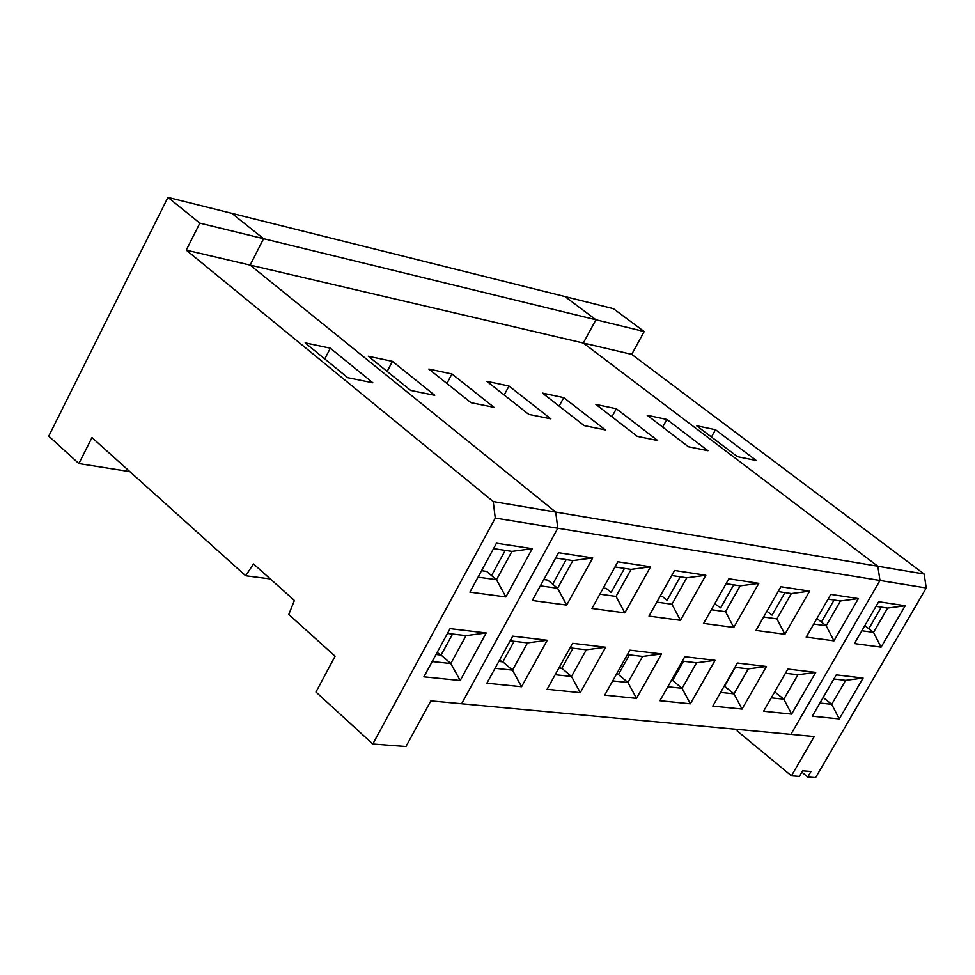 <?xml version="1.0" encoding="UTF-8"?>
<svg xmlns="http://www.w3.org/2000/svg" width="975" height="975" viewBox="0 0 975 975"><rect width="100%" height="100%" fill="white"/><g stroke="black" fill="none" stroke-linecap="round" stroke-linejoin="round"><path stroke-width="1.46" d="M814.259 736.527L790.883 734.358L814.259 736.527L791.432 775.795L814.259 736.527M737.137 730.909L791.432 775.795L799.39 776.392L802.632 770.823L810.993 771.469L807.751 777.026L815.6 777.623L926.25 587.974L879.986 580.466L790.883 734.358L461.602 703.755L790.883 734.358L879.986 580.466L926.25 587.974L815.6 777.623L807.751 777.026L810.993 771.469L802.632 770.823L799.39 776.392L791.432 775.795L737.137 730.909L737.99 729.434L737.137 730.909M836.282 674.846L863.082 678.052L839.28 718.904L812.309 716.174L836.282 674.846L812.309 716.174L839.28 718.904L863.082 678.052L836.282 674.846M878.694 601.709L905.19 605.755L881.083 647.144L854.417 643.573L878.694 601.709L854.417 643.573L881.083 647.144L905.19 605.755L878.694 601.709M613.385 308.661L644.182 331.537L631.715 354.352L924.105 574.007L926.25 587.974L924.105 574.007L877.829 566.219L879.986 580.466L557.798 528.218L461.602 703.755L430.84 700.891L461.602 703.755L557.798 528.218L879.986 580.466L877.829 566.219L924.105 574.007L631.715 354.352L644.182 331.537L613.385 308.661L564.952 296.558L613.385 308.661M801.852 772.163L807.751 777.026L801.852 772.163M572.617 643.293L605.633 647.242L580.283 692.664L547.085 689.301L572.617 643.293L547.085 689.301L580.283 692.664L605.633 647.242L572.617 643.293M512.728 636.127L547.243 640.258L521.576 686.717L486.878 683.207L512.728 636.127L486.878 683.207L521.576 686.717L547.243 640.258L512.728 636.127M674.566 570.46L705.851 575.25L680.465 620.307L648.997 616.09L674.566 570.46L648.997 616.09L680.465 620.307L705.851 575.25L674.566 570.46M617.845 561.783L650.532 566.792L624.817 612.861L591.947 608.461L617.845 561.783L591.947 608.461L624.817 612.861L650.532 566.792L617.845 561.783M558.553 552.715L592.727 557.944L566.682 605.085L532.313 600.478L558.553 552.715L532.313 600.478L566.682 605.085L592.727 557.944L558.553 552.715M629.911 650.154L661.525 653.932L636.492 698.368L604.707 695.138L629.911 650.154L604.707 695.138L636.492 698.368L661.525 653.932L629.911 650.154M787.837 669.045L815.734 672.384L791.627 714.078L763.559 711.238L787.837 669.045L763.559 711.238L791.627 714.078L815.734 672.384L787.837 669.045M728.861 578.772L758.83 583.355L733.785 627.437L703.621 623.403L728.861 578.772L703.621 623.403L733.785 627.437L758.83 583.355L728.861 578.772M780.89 586.731L809.628 591.13L784.899 634.274L755.978 630.411L780.89 586.731L755.978 630.411L784.899 634.274L809.628 591.13L780.89 586.731M830.797 594.372L858.378 598.589L833.966 640.843L806.203 637.126L830.797 594.372L806.203 637.126L833.966 640.843L858.378 598.589L830.797 594.372M684.779 656.711L715.077 660.343L690.361 703.816L659.892 700.733L684.779 656.711L659.892 700.733L690.361 703.816L715.077 660.343L684.779 656.711M737.38 663.012L766.435 666.486L742.024 709.057L712.798 706.095L737.38 663.012L712.798 706.095L742.024 709.057L766.435 666.486L737.38 663.012M833.893 678.966L845.642 680.343L863.082 678.052L845.642 680.343L831.699 704.316L839.28 718.904L831.699 704.316L819.914 703.06L831.699 704.316L845.642 680.343L833.893 678.966M876.025 606.328L887.628 608.071L905.19 605.755L887.628 608.071L873.515 632.361L881.083 647.144L873.515 632.361L861.863 630.74L873.515 632.361L887.628 608.071L876.025 606.328M595.92 319.763L644.182 331.537L595.92 319.763L583.318 343.029L631.715 354.352L583.318 343.029L877.829 566.219L555.713 512.07L557.798 528.218L495.276 518.078L372.816 744.01L405.966 746.533L430.84 700.891L405.966 746.533L372.816 744.01L495.276 518.078L493.228 501.564L186.262 250.136L199.838 223.141L167.944 197.377L48.75 436.13L78.89 463.576L91.979 437.556L245.651 575.737L253.549 563.94L294.401 600.454L288.758 614.494L294.401 600.454L253.549 563.94L245.651 575.737L91.979 437.556L78.89 463.576L129.87 471.632L78.89 463.576L48.75 436.13L167.944 197.377L231.77 213.318L263.579 238.692L250.136 265.09L555.713 512.07L877.829 566.219L583.318 343.029L250.136 265.09L583.318 343.029L595.92 319.763L263.579 238.692L595.92 319.763L564.952 296.558L595.92 319.763M737.466 456.69L696.564 425.734L715.492 429.731L756.271 460.505L737.466 456.69L756.271 460.505L715.492 429.731L696.564 425.734L737.466 456.69M785.411 673.25L797.94 674.724L815.734 672.384L797.94 674.724L783.827 699.197L791.627 714.078L783.827 699.197L771.262 697.844L783.827 699.197L797.94 674.724L785.411 673.25M726.082 583.696L740.183 585.829L758.83 583.355L740.183 585.829L725.522 611.703L733.785 627.437L725.522 611.703L711.36 609.716L725.522 611.703L740.183 585.829L726.082 583.696M778.148 591.557L791.359 593.556L809.628 591.13L791.359 593.556L776.88 618.869L784.899 634.274L776.88 618.869L763.62 617.017L776.88 618.869L791.359 593.556L778.148 591.557M828.08 599.089L840.462 600.966L858.378 598.589L840.462 600.966L826.178 625.755L833.966 640.843L826.178 625.755L813.747 624.012L826.178 625.755L840.462 600.966L828.08 599.089M682.305 661.099L696.552 662.781L715.077 660.343L696.552 662.781L682.086 688.301L690.361 703.816L682.086 688.301L667.79 686.766L682.086 688.301L696.552 662.781L682.305 661.099M734.931 667.302L748.288 668.874L766.435 666.486L748.288 668.874L734.004 693.859L742.024 709.057L734.004 693.859L720.598 692.421L734.004 693.859L748.288 668.874L734.931 667.302M823.156 697.478L831.699 704.316L823.156 697.478M868.81 628.717L873.515 632.361L864.825 625.633L868.81 628.717L881.339 607.133L868.81 628.717M471.01 402.675L428.829 369.05L451.961 373.949L494.045 407.343L471.01 402.675L494.045 407.343L451.961 373.949L428.829 369.05L471.01 402.675M528.779 414.387L486.83 381.322L509.011 386.027L550.863 418.86L528.779 414.387L550.863 418.86L509.011 386.027L486.83 381.322L528.779 414.387M410.719 390.451L368.331 356.241L392.462 361.347L434.765 395.326L410.719 390.451L434.765 395.326L392.462 361.347L368.331 356.241L410.719 390.451M584.171 425.612L542.466 393.108L563.745 397.617L605.353 429.902L584.171 425.612L605.353 429.902L563.745 397.617L542.466 393.108L584.171 425.612M688.387 446.733L647.205 415.277L666.876 419.445L707.935 450.706L688.387 446.733L707.935 450.706L666.876 419.445L647.205 415.277L688.387 446.733M637.333 436.386L595.883 404.418L616.334 408.744L657.674 440.517L637.333 436.386L657.674 440.517L616.334 408.744L595.883 404.418L637.333 436.386M564.952 296.558L231.77 213.318L564.952 296.558M711.445 436.995L715.492 429.731L711.445 436.995M774.723 691.823L783.827 699.197L774.723 691.823M720.696 607.839L714.687 603.83L720.696 607.839L733.712 584.854L720.696 607.839M772.09 615.091L766.911 611.252L772.09 615.091L784.948 592.581L772.09 615.091M821.425 622.038L826.178 625.755L816.916 618.503L821.425 622.038L834.112 600.003L821.425 622.038M683.499 661.245L672.628 680.465L682.086 688.301L672.628 680.465L671.422 680.331L672.628 680.465L683.499 661.245M735.345 667.351L724.608 686.168L734.004 693.859L724.181 686.132L735.345 667.351M559.138 406.112L563.745 397.617L559.138 406.112M662.647 427.074L666.876 419.445L662.647 427.074M611.922 416.788L616.334 408.744L611.922 416.788M335.12 656.187L288.758 614.494L335.12 656.187L315.961 692.031L335.12 656.187M450.072 628.631L486.196 632.958L460.2 680.501L423.893 676.821L450.072 628.631L423.893 676.821L460.2 680.501L486.196 632.958L450.072 628.631M496.482 543.209L532.265 548.681L505.879 596.944L469.901 592.13L496.482 543.209L469.901 592.13L505.879 596.944L532.265 548.681L496.482 543.209M627.4 654.627L642.622 656.431L661.525 653.932L642.622 656.431L627.973 682.5L636.492 698.368L627.973 682.5L612.702 680.867L627.973 682.5L642.622 656.431L627.4 654.627M555.653 557.98L572.849 560.576L592.727 557.944L572.849 560.576L557.602 588.254L566.682 605.085L557.602 588.254L540.357 585.841L557.602 588.254L572.849 560.576L555.653 557.98M614.993 566.938L631.081 569.363L650.532 566.792L631.081 569.363L616.029 596.408L624.817 612.861L616.029 596.408L599.893 594.153L616.029 596.408L631.081 569.363L614.993 566.938M671.738 575.506L686.802 577.773L705.851 575.25L686.802 577.773L671.946 604.22L680.465 620.307L671.946 604.22L656.833 602.111L671.946 604.22L686.802 577.773L671.738 575.506M510.157 640.819L527.524 642.866L547.243 640.258L527.524 642.866L512.497 670.142L521.576 686.717L512.497 670.142L495.081 668.277L512.497 670.142L527.524 642.866L510.157 640.819M570.07 647.875L586.328 649.789L605.633 647.242L586.328 649.789L571.484 676.455L580.283 692.664L571.484 676.455L555.189 674.712L571.484 676.455L586.328 649.789L570.07 647.875M315.961 692.031L372.816 744.01L315.961 692.031M555.713 512.07L493.228 501.564L495.276 518.078L557.798 528.218L555.713 512.07L250.136 265.09L263.579 238.692L231.77 213.318L167.944 197.377L199.838 223.141L263.579 238.692L199.838 223.141L186.262 250.136L250.136 265.09L186.262 250.136L493.228 501.564L555.713 512.07M447.464 633.433L466.026 635.627L486.196 632.958L466.026 635.627L450.816 663.536L460.2 680.501L450.816 663.536L432.193 661.537L450.816 663.536L466.026 635.627L447.464 633.433M493.557 548.608L511.936 551.387L532.265 548.681L511.936 551.387L496.494 579.711L505.879 596.944L496.494 579.711L478.055 577.139L496.494 579.711L511.936 551.387L493.557 548.608M629.448 654.871L618.43 674.517L627.973 682.5L618.43 674.517L616.383 674.298L618.43 674.517L629.448 654.871M552.679 584.171L557.602 588.254L547.767 580.101L543.818 579.54L547.767 580.101L552.679 584.171L566.207 559.577L552.679 584.171M611.13 592.41L606.255 588.413L603.306 587.998L606.255 588.413L611.13 592.41L624.5 568.376L611.13 592.41M667.083 600.295L662.244 596.371L660.209 596.091L662.244 596.371L667.083 600.295L680.282 576.786L667.083 600.295M514.13 641.294L502.832 661.83L512.497 670.142L502.832 661.83L498.859 661.391L502.832 661.83L514.13 641.294M573.044 648.229L561.893 668.314L571.484 676.455L561.893 668.314L558.919 667.985L561.893 668.314L573.044 648.229M270.319 578.931L245.651 575.737L270.319 578.931M347.709 377.678L305.138 342.859L330.342 348.197L372.852 382.773L347.709 377.678L372.852 382.773L330.342 348.197L305.138 342.859L347.709 377.678M387.148 371.438L392.462 361.347L387.148 371.438M504.185 394.997L509.011 386.027L504.185 394.997M446.903 383.455L451.961 373.949L446.903 383.455M452.534 634.03L441.102 655.054L450.816 663.536L441.102 655.054L436.02 654.493L441.102 655.054L452.534 634.03M491.546 575.555L496.494 579.711L486.598 571.399L481.565 570.68L486.598 571.399L491.546 575.555L505.245 550.375L491.546 575.555M560.759 668.192L559.431 667.058L560.759 668.192M501.82 661.72L499.688 659.88L501.82 661.72M324.773 358.922L330.342 348.197L324.773 358.922M440.212 654.956L437.202 652.324L440.212 654.956"/></g></svg>
